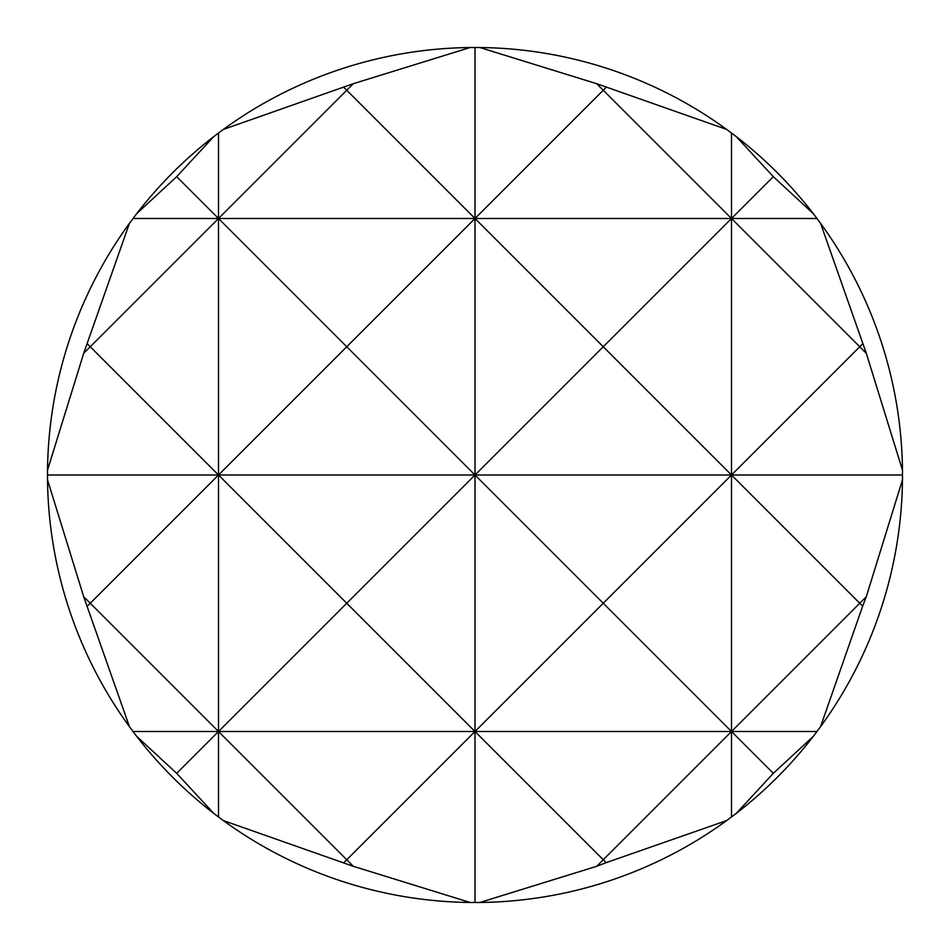 <?xml version="1.0" encoding="UTF-8"?>
<svg xmlns="http://www.w3.org/2000/svg" width="950" height="950" viewBox="0 0 950 950"><rect width="100%" height="100%" fill="white"/><g stroke="black" fill="none" stroke-linecap="round" stroke-linejoin="round"><path stroke-width="1.43" d="M470.155 47.524L353.305 83.695L223.345 129.426A427.5 427.5 0 0 1 470.155 47.524L479.845 47.524L596.695 83.695L726.655 129.426A427.5 427.5 0 0 0 479.845 47.524M726.655 129.426L736.345 136.681L773.324 176.676L813.319 213.655A427.5 427.5 0 0 0 736.345 136.681M813.319 213.655L820.574 223.345L866.305 353.305L902.476 470.155A427.5 427.5 0 0 0 820.574 223.345M902.476 470.155L902.476 479.845A427.5 427.5 0 0 1 820.574 726.655L862.659 606.159L859.75 603.25L866.305 596.695L902.476 479.845M47.524 470.155L83.695 353.305L129.426 223.345A427.5 427.5 0 0 0 47.524 470.155L47.524 479.845A427.5 427.5 0 0 0 129.426 726.655L133 731.5L218.5 731.5L346.75 603.25L475 731.5L346.75 859.75L218.5 731.5L475 731.5L603.25 859.75L596.695 866.305L606.159 862.659L603.25 859.75L731.5 731.5L773.324 773.324L736.345 813.319A427.5 427.5 0 0 0 813.319 736.345L820.574 726.655M736.345 813.319L726.655 820.574L606.159 862.659M596.695 866.305L479.845 902.476A427.5 427.5 0 0 0 726.655 820.574M479.845 902.476L470.155 902.476A427.5 427.5 0 0 1 223.345 820.574L353.305 866.305L470.155 902.476M213.655 136.681A427.5 427.5 0 0 0 136.681 213.655L176.676 176.676L213.655 136.681L218.5 133L218.5 218.5L176.676 176.676M47.524 479.845L83.695 596.695L129.426 726.655M133 731.5L136.681 736.345L176.676 773.324L213.655 813.319L223.345 820.574M136.681 736.345A427.5 427.5 0 0 0 213.655 813.319M129.426 223.345L136.681 213.655M223.345 129.426L218.5 133M866.305 596.695L862.659 606.159M773.324 773.324L813.319 736.345M87.341 606.159L90.25 603.25L83.695 596.695M87.341 343.841L90.25 346.75L83.695 353.305M862.659 343.841L859.75 346.75L866.305 353.305M731.5 133L731.5 218.5L773.324 176.676M475 47.5L475 475L346.75 603.25L218.5 475L475 475L475 731.5L731.5 731.5L731.5 817M47.5 475L218.5 475L475 218.5L346.75 90.25L218.5 218.5L603.25 603.25L475 731.5L475 902.5M343.841 862.659L346.75 859.75L353.305 866.305M176.676 773.324L218.5 731.5L218.5 475L90.25 346.75L218.5 218.5L218.5 475L90.25 603.25L218.5 731.5L218.5 817M606.159 87.341L603.25 90.25L731.5 218.5L603.25 346.75L475 218.5L603.25 90.25L596.695 83.695M343.841 87.341L346.75 90.25L353.305 83.695M133 218.5L731.5 218.5L731.5 731.5L603.25 603.25L731.5 475L859.75 603.25L731.5 731.5L817 731.5M902.5 475L475 475L603.25 346.75L731.5 475L859.75 346.75L731.5 218.5L817 218.5"/></g></svg>
